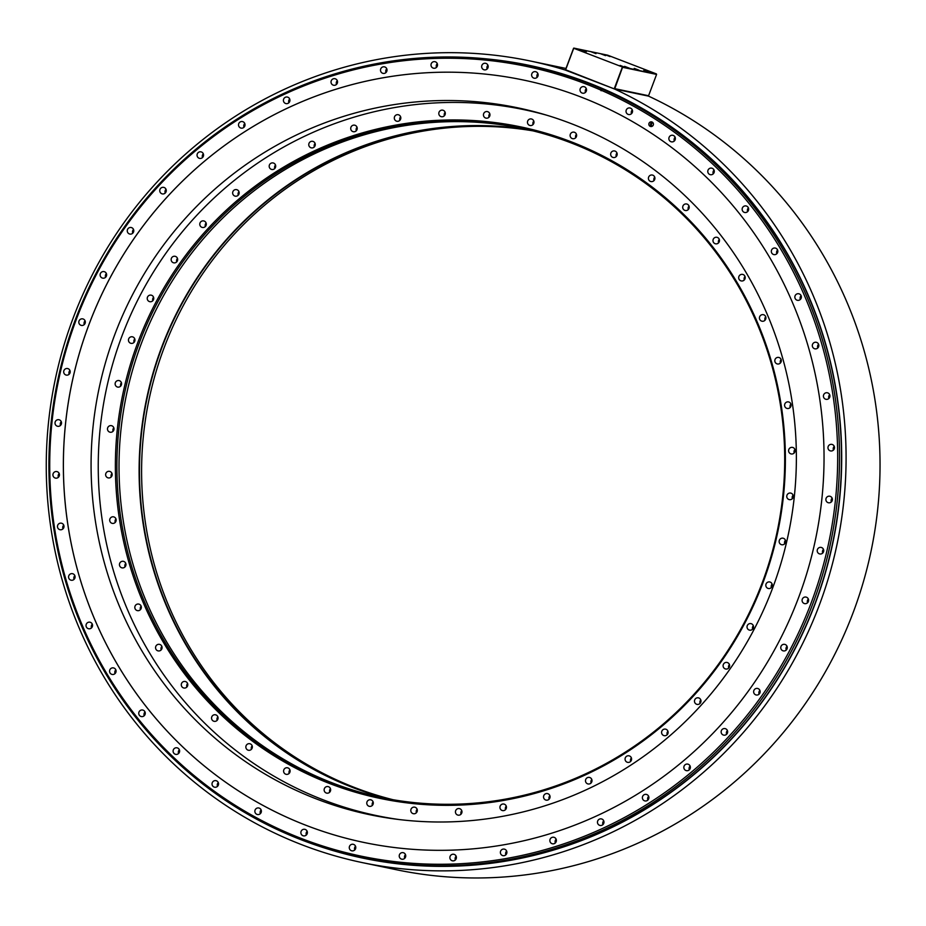 <?xml version="1.0" encoding="UTF-8"?>
<svg xmlns="http://www.w3.org/2000/svg" width="926" height="926" viewBox="0 0 926 926"><rect width="100%" height="100%" fill="white"/><g stroke="black" fill="none" stroke-linecap="round" stroke-linejoin="round"><path stroke-width="1.39" d="M600.986 90.667A3.739 3.646 -78.2 0 0 601.043 88.155M586.552 82.669A404.789 394.893 101.8 0 1 823.04 573.067A404.789 394.893 101.8 0 1 361.314 857.569A404.789 394.893 101.8 0 1 301.876 840.044A404.789 394.893 101.8 0 1 65.387 349.658A404.789 394.893 101.8 0 1 527.102 65.144A404.789 394.893 101.8 0 1 586.552 82.669M527.102 65.144L529.082 65.561A404.789 394.893 101.8 0 1 588.519 83.085A404.789 394.893 101.8 0 1 814.984 603.625A404.789 394.893 101.8 0 1 363.293 857.985L361.314 857.569M614.563 89.012L565.149 70.006A409.512 399.488 -78.2 0 0 530.031 60.942A409.512 399.488 -78.2 0 0 55.143 379.961A409.512 399.488 -78.2 0 0 362.309 862.604A409.512 399.488 -78.2 0 0 825.413 587.732A409.512 399.488 -78.2 0 0 614.563 89.012L648.524 96.119L614.285 88.896L565.647 69.774L614.285 88.896M648.524 96.119A409.512 399.488 101.8 0 1 859.374 594.839A409.512 399.488 101.8 0 1 396.27 869.711L362.309 862.604M530.031 60.942L563.992 68.038A409.512 399.488 101.8 0 1 565.832 68.431M622.793 67.343L656.592 74.416L648.57 95.737L614.783 88.664L622.642 67.077L573.588 48.21L565.439 69.901M622.353 67.181L614.343 88.514M573.588 48.21L622.642 67.077M622.573 66.834L656.592 74.416M573.657 48.453L565.647 69.774M656.372 73.906L607.676 55.178L573.877 48.106M653.027 73.108L648.304 71.314L653.027 73.108M605.558 55.641L600.847 53.847L605.558 55.641M648.524 72.17L643.813 70.376L648.524 72.17M595.974 53.639L591.251 51.844L595.974 53.639M638.94 70.168L634.217 68.374L638.94 70.168M629.344 68.154L624.622 66.359L629.344 68.154M586.378 51.636L581.655 49.842L586.378 51.636M581.875 50.687L577.164 48.893L581.875 50.687M624.842 67.216L620.131 65.422L624.842 67.216M610.06 56.579L605.338 54.796L610.06 56.579M585.568 83.838A403.435 393.562 -78.2 0 0 76.152 319.875A403.435 393.562 -78.2 0 0 301.841 838.667A403.435 393.562 -78.2 0 0 811.257 602.629A403.435 393.562 -78.2 0 0 585.568 83.838M798.536 597.733A389.464 379.938 -78.2 0 0 523.456 80.041A389.464 379.938 -78.2 0 0 88.873 324.771A389.464 379.938 -78.2 0 0 363.941 842.463A389.464 379.938 -78.2 0 0 798.536 597.733M626.242 110.078A3.345 3.264 -78.2 0 0 628.604 114.523A3.345 3.264 -78.2 0 0 632.331 112.428A3.345 3.264 -78.2 0 0 629.969 107.983A3.345 3.264 -78.2 0 0 626.242 110.078M580.232 88.746A3.345 3.264 -78.2 0 0 582.593 93.19A3.345 3.264 -78.2 0 0 586.32 91.095A3.345 3.264 -78.2 0 0 583.959 86.65A3.345 3.264 -78.2 0 0 580.232 88.746M531.837 73.767A3.345 3.264 -78.2 0 0 534.198 78.212A3.345 3.264 -78.2 0 0 537.925 76.106A3.345 3.264 -78.2 0 0 535.564 71.672A3.345 3.264 -78.2 0 0 531.837 73.767M481.879 65.399A3.345 3.264 -78.2 0 0 484.24 69.844A3.345 3.264 -78.2 0 0 487.967 67.737A3.345 3.264 -78.2 0 0 485.606 63.304A3.345 3.264 -78.2 0 0 481.879 65.399M431.215 63.778A3.345 3.264 -78.2 0 0 433.576 68.223A3.345 3.264 -78.2 0 0 437.303 66.128A3.345 3.264 -78.2 0 0 434.942 61.683A3.345 3.264 -78.2 0 0 431.215 63.778M380.713 68.952A3.345 3.264 -78.2 0 0 383.075 73.385A3.345 3.264 -78.2 0 0 386.802 71.29A3.345 3.264 -78.2 0 0 384.44 66.846A3.345 3.264 -78.2 0 0 380.713 68.952M331.242 80.805A3.345 3.264 -78.2 0 0 333.603 85.25A3.345 3.264 -78.2 0 0 337.33 83.143A3.345 3.264 -78.2 0 0 334.969 78.71A3.345 3.264 -78.2 0 0 331.242 80.805M283.634 99.151A3.345 3.264 -78.2 0 0 285.995 103.596A3.345 3.264 -78.2 0 0 289.722 101.49A3.345 3.264 -78.2 0 0 287.361 97.056A3.345 3.264 -78.2 0 0 283.634 99.151M238.723 123.679A3.345 3.264 -78.2 0 0 241.084 128.112A3.345 3.264 -78.2 0 0 244.811 126.017A3.345 3.264 -78.2 0 0 242.45 121.572A3.345 3.264 -78.2 0 0 238.723 123.679M197.261 153.947A3.345 3.264 -78.2 0 0 199.622 158.392A3.345 3.264 -78.2 0 0 203.35 156.297A3.345 3.264 -78.2 0 0 200.988 151.852A3.345 3.264 -78.2 0 0 197.261 153.947M159.966 189.471A3.345 3.264 -78.2 0 0 162.328 193.904A3.345 3.264 -78.2 0 0 166.055 191.809A3.345 3.264 -78.2 0 0 163.694 187.365A3.345 3.264 -78.2 0 0 159.966 189.471M127.475 229.613A3.345 3.264 -78.2 0 0 129.825 234.058A3.345 3.264 -78.2 0 0 133.564 231.951A3.345 3.264 -78.2 0 0 131.203 227.518A3.345 3.264 -78.2 0 0 127.475 229.613M100.332 273.702A3.345 3.264 -78.2 0 0 102.693 278.147A3.345 3.264 -78.2 0 0 106.421 276.041A3.345 3.264 -78.2 0 0 104.059 271.607A3.345 3.264 -78.2 0 0 100.332 273.702M79.023 320.986A3.345 3.264 -78.2 0 0 81.384 325.42A3.345 3.264 -78.2 0 0 85.111 323.324A3.345 3.264 -78.2 0 0 82.75 318.88A3.345 3.264 -78.2 0 0 79.023 320.986M63.906 370.643A3.345 3.264 -78.2 0 0 66.255 375.088A3.345 3.264 -78.2 0 0 69.982 372.981A3.345 3.264 -78.2 0 0 67.633 368.548A3.345 3.264 -78.2 0 0 63.906 370.643M55.224 421.828A3.345 3.264 -78.2 0 0 57.586 426.273A3.345 3.264 -78.2 0 0 61.313 424.177A3.345 3.264 -78.2 0 0 58.951 419.733A3.345 3.264 -78.2 0 0 55.224 421.828M53.141 473.672A3.345 3.264 -78.2 0 0 55.502 478.117A3.345 3.264 -78.2 0 0 59.229 476.022A3.345 3.264 -78.2 0 0 56.868 471.577A3.345 3.264 -78.2 0 0 53.141 473.672M57.69 525.285A3.345 3.264 -78.2 0 0 60.051 529.73A3.345 3.264 -78.2 0 0 63.778 527.623A3.345 3.264 -78.2 0 0 61.417 523.19A3.345 3.264 -78.2 0 0 57.69 525.285M68.79 575.787A3.345 3.264 -78.2 0 0 71.152 580.22A3.345 3.264 -78.2 0 0 74.879 578.125A3.345 3.264 -78.2 0 0 72.517 573.68A3.345 3.264 -78.2 0 0 68.79 575.787M86.245 624.298A3.345 3.264 -78.2 0 0 88.607 628.742A3.345 3.264 -78.2 0 0 92.334 626.636A3.345 3.264 -78.2 0 0 89.972 622.203A3.345 3.264 -78.2 0 0 86.245 624.298M109.777 670.007A3.345 3.264 -78.2 0 0 112.139 674.441A3.345 3.264 -78.2 0 0 115.866 672.345A3.345 3.264 -78.2 0 0 113.504 667.901A3.345 3.264 -78.2 0 0 109.777 670.007M138.969 712.117A3.345 3.264 -78.2 0 0 141.331 716.562A3.345 3.264 -78.2 0 0 145.058 714.455A3.345 3.264 -78.2 0 0 142.697 710.022A3.345 3.264 -78.2 0 0 138.969 712.117M173.312 749.921A3.345 3.264 -78.2 0 0 175.674 754.354A3.345 3.264 -78.2 0 0 179.401 752.259A3.345 3.264 -78.2 0 0 177.04 747.814A3.345 3.264 -78.2 0 0 173.312 749.921M212.239 782.759A3.345 3.264 -78.2 0 0 214.601 787.204A3.345 3.264 -78.2 0 0 218.328 785.098A3.345 3.264 -78.2 0 0 215.966 780.664A3.345 3.264 -78.2 0 0 212.239 782.759M255.078 810.088A3.345 3.264 -78.2 0 0 257.44 814.521A3.345 3.264 -78.2 0 0 261.167 812.426A3.345 3.264 -78.2 0 0 258.805 807.981A3.345 3.264 -78.2 0 0 255.078 810.088M301.089 831.421A3.345 3.264 -78.2 0 0 303.439 835.854A3.345 3.264 -78.2 0 0 307.166 833.759A3.345 3.264 -78.2 0 0 304.816 829.314A3.345 3.264 -78.2 0 0 301.089 831.421M349.484 846.399A3.345 3.264 -78.2 0 0 351.845 850.832A3.345 3.264 -78.2 0 0 355.572 848.737A3.345 3.264 -78.2 0 0 353.211 844.292A3.345 3.264 -78.2 0 0 349.484 846.399M399.442 854.767A3.345 3.264 -78.2 0 0 401.791 859.201A3.345 3.264 -78.2 0 0 405.519 857.106A3.345 3.264 -78.2 0 0 403.169 852.661A3.345 3.264 -78.2 0 0 399.442 854.767M450.094 856.376A3.345 3.264 -78.2 0 0 452.455 860.821A3.345 3.264 -78.2 0 0 456.182 858.726A3.345 3.264 -78.2 0 0 453.821 854.281A3.345 3.264 -78.2 0 0 450.094 856.376M500.596 851.214A3.345 3.264 -78.2 0 0 502.957 855.659A3.345 3.264 -78.2 0 0 506.684 853.552A3.345 3.264 -78.2 0 0 504.323 849.119A3.345 3.264 -78.2 0 0 500.596 851.214M550.079 839.361A3.345 3.264 -78.2 0 0 552.44 843.794A3.345 3.264 -78.2 0 0 556.167 841.699A3.345 3.264 -78.2 0 0 553.806 837.254A3.345 3.264 -78.2 0 0 550.079 839.361M597.675 821.015A3.345 3.264 -78.2 0 0 600.036 825.448A3.345 3.264 -78.2 0 0 603.764 823.353A3.345 3.264 -78.2 0 0 601.402 818.908A3.345 3.264 -78.2 0 0 597.675 821.015M642.598 796.487A3.345 3.264 -78.2 0 0 644.959 800.932A3.345 3.264 -78.2 0 0 648.686 798.825A3.345 3.264 -78.2 0 0 646.325 794.392A3.345 3.264 -78.2 0 0 642.598 796.487M684.059 766.207A3.345 3.264 -78.2 0 0 686.409 770.652A3.345 3.264 -78.2 0 0 690.148 768.557A3.345 3.264 -78.2 0 0 687.787 764.112A3.345 3.264 -78.2 0 0 684.059 766.207M721.354 730.695A3.345 3.264 -78.2 0 0 723.715 735.14A3.345 3.264 -78.2 0 0 727.442 733.033A3.345 3.264 -78.2 0 0 725.081 728.6A3.345 3.264 -78.2 0 0 721.354 730.695M753.845 690.553A3.345 3.264 -78.2 0 0 756.206 694.986A3.345 3.264 -78.2 0 0 759.933 692.891A3.345 3.264 -78.2 0 0 757.572 688.446A3.345 3.264 -78.2 0 0 753.845 690.553M780.977 646.464A3.345 3.264 -78.2 0 0 783.338 650.897A3.345 3.264 -78.2 0 0 787.065 648.802A3.345 3.264 -78.2 0 0 784.704 644.357A3.345 3.264 -78.2 0 0 780.977 646.464M802.298 599.18A3.345 3.264 -78.2 0 0 804.648 603.625A3.345 3.264 -78.2 0 0 808.375 601.518A3.345 3.264 -78.2 0 0 806.025 597.085A3.345 3.264 -78.2 0 0 802.298 599.18M817.415 549.523A3.345 3.264 -78.2 0 0 819.776 553.956A3.345 3.264 -78.2 0 0 823.503 551.861A3.345 3.264 -78.2 0 0 821.142 547.416A3.345 3.264 -78.2 0 0 817.415 549.523M826.096 498.327A3.345 3.264 -78.2 0 0 828.457 502.772A3.345 3.264 -78.2 0 0 832.185 500.677A3.345 3.264 -78.2 0 0 829.823 496.232A3.345 3.264 -78.2 0 0 826.096 498.327M828.18 446.482A3.345 3.264 -78.2 0 0 830.541 450.927A3.345 3.264 -78.2 0 0 834.268 448.832A3.345 3.264 -78.2 0 0 831.907 444.387A3.345 3.264 -78.2 0 0 828.18 446.482M823.631 394.881A3.345 3.264 -78.2 0 0 825.992 399.314A3.345 3.264 -78.2 0 0 829.719 397.219A3.345 3.264 -78.2 0 0 827.358 392.774A3.345 3.264 -78.2 0 0 823.631 394.881M812.53 344.379A3.345 3.264 -78.2 0 0 814.892 348.824A3.345 3.264 -78.2 0 0 818.619 346.718A3.345 3.264 -78.2 0 0 816.257 342.284A3.345 3.264 -78.2 0 0 812.53 344.379M795.064 295.869A3.345 3.264 -78.2 0 0 797.425 300.302A3.345 3.264 -78.2 0 0 801.152 298.207A3.345 3.264 -78.2 0 0 798.791 293.762A3.345 3.264 -78.2 0 0 795.064 295.869M771.543 250.159A3.345 3.264 -78.2 0 0 773.904 254.604A3.345 3.264 -78.2 0 0 777.632 252.497A3.345 3.264 -78.2 0 0 775.27 248.064A3.345 3.264 -78.2 0 0 771.543 250.159M742.351 208.049A3.345 3.264 -78.2 0 0 744.712 212.482A3.345 3.264 -78.2 0 0 748.439 210.387A3.345 3.264 -78.2 0 0 746.078 205.942A3.345 3.264 -78.2 0 0 742.351 208.049M707.996 170.245A3.345 3.264 -78.2 0 0 710.358 174.69A3.345 3.264 -78.2 0 0 714.085 172.583A3.345 3.264 -78.2 0 0 711.724 168.15A3.345 3.264 -78.2 0 0 707.996 170.245M669.07 137.407A3.345 3.264 -78.2 0 0 671.431 141.84A3.345 3.264 -78.2 0 0 675.158 139.745A3.345 3.264 -78.2 0 0 672.808 135.3A3.345 3.264 -78.2 0 0 669.07 137.407M648.999 123.366A2.361 2.303 -78.2 0 0 650.665 126.503A2.361 2.303 -78.2 0 0 653.293 125.022A2.361 2.303 -78.2 0 0 651.626 121.885A2.361 2.303 -78.2 0 0 648.999 123.366M523.468 80.041A389.464 379.938 -78.2 0 0 88.896 324.771A389.464 379.938 -78.2 0 0 363.964 842.463M772.724 587.802A361.105 352.274 101.8 0 1 369.775 814.718A361.105 352.274 101.8 0 1 114.731 334.714A361.105 352.274 101.8 0 1 517.68 107.798A361.105 352.274 101.8 0 1 772.724 587.802M632.296 109.939A3.345 3.264 101.8 0 0 631.486 111.178A3.345 3.264 -78.2 0 0 631.52 113.666M586.285 88.607A3.345 3.264 101.8 0 0 585.475 89.845A3.345 3.264 -78.2 0 0 585.51 92.334M537.89 73.629A3.345 3.264 101.8 0 0 537.08 74.867A3.345 3.264 -78.2 0 0 537.115 77.356M487.933 65.26A3.345 3.264 101.8 0 0 487.122 66.498A3.345 3.264 -78.2 0 0 487.157 68.987M437.269 63.639A3.345 3.264 101.8 0 0 436.459 64.878A3.345 3.264 -78.2 0 0 436.493 67.367M386.767 68.802A3.345 3.264 101.8 0 0 385.957 70.04A3.345 3.264 -78.2 0 0 385.992 72.529M337.295 80.666A3.345 3.264 101.8 0 0 336.485 81.905A3.345 3.264 -78.2 0 0 336.52 84.382M289.699 99.013A3.345 3.264 101.8 0 0 288.877 100.251A3.345 3.264 -78.2 0 0 288.912 102.74M244.777 123.528A3.345 3.264 101.8 0 0 243.966 124.767A3.345 3.264 -78.2 0 0 244.001 127.256M203.315 153.809A3.345 3.264 101.8 0 0 202.505 155.047A3.345 3.264 -78.2 0 0 202.539 157.536M166.02 189.321A3.345 3.264 101.8 0 0 165.21 190.571A3.345 3.264 -78.2 0 0 165.245 193.048M133.529 229.474A3.345 3.264 101.8 0 0 132.719 230.713A3.345 3.264 -78.2 0 0 132.742 233.202M106.386 273.564A3.345 3.264 101.8 0 0 105.576 274.802A3.345 3.264 -78.2 0 0 105.61 277.291M85.076 320.836A3.345 3.264 101.8 0 0 84.266 322.086A3.345 3.264 -78.2 0 0 84.301 324.563M69.959 370.504A3.345 3.264 101.8 0 0 69.149 371.743A3.345 3.264 -78.2 0 0 69.172 374.22M61.278 421.689A3.345 3.264 101.8 0 0 60.468 422.927A3.345 3.264 -78.2 0 0 60.503 425.416M59.195 473.533A3.345 3.264 101.8 0 0 58.384 474.772A3.345 3.264 -78.2 0 0 58.419 477.26M63.744 525.146A3.345 3.264 101.8 0 0 62.933 526.385A3.345 3.264 -78.2 0 0 62.956 528.873M74.844 575.636A3.345 3.264 101.8 0 0 74.034 576.875A3.345 3.264 -78.2 0 0 74.057 579.363M92.311 624.159A3.345 3.264 101.8 0 0 91.489 625.397A3.345 3.264 -78.2 0 0 91.524 627.874M115.831 669.857A3.345 3.264 101.8 0 0 115.021 671.095A3.345 3.264 -78.2 0 0 115.056 673.584M145.023 711.978A3.345 3.264 101.8 0 0 144.213 713.217A3.345 3.264 -78.2 0 0 144.236 715.694M179.366 749.771A3.345 3.264 101.8 0 0 178.556 751.021A3.345 3.264 -78.2 0 0 178.591 753.498M218.293 782.62A3.345 3.264 101.8 0 0 217.483 783.859A3.345 3.264 -78.2 0 0 217.517 786.348M261.132 809.937A3.345 3.264 101.8 0 0 260.322 811.176A3.345 3.264 -78.2 0 0 260.345 813.665M307.143 831.27A3.345 3.264 101.8 0 0 306.332 832.509A3.345 3.264 -78.2 0 0 306.356 834.997M355.538 846.248A3.345 3.264 101.8 0 0 354.727 847.487A3.345 3.264 -78.2 0 0 354.751 849.975M405.495 854.617A3.345 3.264 101.8 0 0 404.685 855.856A3.345 3.264 -78.2 0 0 404.708 858.344M456.159 856.237A3.345 3.264 101.8 0 0 455.337 857.476A3.345 3.264 -78.2 0 0 455.372 859.965M506.649 851.075A3.345 3.264 101.8 0 0 505.839 852.314A3.345 3.264 -78.2 0 0 505.874 854.802M556.132 839.211A3.345 3.264 101.8 0 0 555.322 840.449A3.345 3.264 -78.2 0 0 555.345 842.938M603.729 820.864A3.345 3.264 101.8 0 0 602.919 822.103A3.345 3.264 -78.2 0 0 602.953 824.591M648.651 796.348A3.345 3.264 101.8 0 0 647.841 797.587A3.345 3.264 -78.2 0 0 647.864 800.076M690.113 766.068A3.345 3.264 101.8 0 0 689.303 767.307A3.345 3.264 -78.2 0 0 689.326 769.795M727.408 730.556A3.345 3.264 101.8 0 0 726.597 731.795A3.345 3.264 -78.2 0 0 726.632 734.272M759.899 690.402A3.345 3.264 101.8 0 0 759.088 691.641A3.345 3.264 -78.2 0 0 759.123 694.13M787.031 646.313A3.345 3.264 101.8 0 0 786.22 647.552A3.345 3.264 -78.2 0 0 786.255 650.04M808.352 599.041A3.345 3.264 101.8 0 0 807.541 600.279A3.345 3.264 -78.2 0 0 807.565 602.757M823.469 549.373A3.345 3.264 101.8 0 0 822.658 550.623A3.345 3.264 -78.2 0 0 822.693 553.1M832.15 498.188A3.345 3.264 101.8 0 0 831.34 499.427A3.345 3.264 -78.2 0 0 831.374 501.915M834.233 446.344A3.345 3.264 101.8 0 0 833.423 447.582A3.345 3.264 -78.2 0 0 833.458 450.071M829.684 394.731A3.345 3.264 101.8 0 0 828.874 395.969A3.345 3.264 -78.2 0 0 828.909 398.458M818.584 344.24A3.345 3.264 101.8 0 0 817.774 345.479A3.345 3.264 -78.2 0 0 817.808 347.968M801.117 295.718A3.345 3.264 101.8 0 0 800.307 296.968A3.345 3.264 -78.2 0 0 800.342 299.445M777.597 250.02A3.345 3.264 101.8 0 0 776.787 251.259A3.345 3.264 -78.2 0 0 776.81 253.747M748.405 207.899A3.345 3.264 101.8 0 0 747.595 209.149A3.345 3.264 -78.2 0 0 747.629 211.626M714.05 170.106A3.345 3.264 101.8 0 0 713.24 171.345A3.345 3.264 -78.2 0 0 713.275 173.822M675.135 137.256A3.345 3.264 101.8 0 0 674.313 138.495A3.345 3.264 -78.2 0 0 674.348 140.983M652.436 122.232A2.361 2.303 101.8 0 0 650.689 123.714A2.361 2.303 -78.2 0 0 651.545 126.503M651.603 126.492A2.315 2.257 -78.2 0 1 650.723 123.737A2.315 2.257 101.8 0 1 652.483 122.255M652.054 126.341A2.315 2.257 -78.2 0 1 651.568 123.91A2.315 2.257 101.8 0 1 652.842 122.579M601.263 90.725A3.739 3.646 -78.2 0 0 601.344 88.283M393.191 799.751A341.914 333.545 101.8 0 1 355.271 787.771A341.914 333.545 101.8 0 1 163.995 348.083A341.914 333.545 101.8 0 1 533.121 130.89M392.115 799.566A341.914 333.545 101.8 0 1 161.876 347.644A341.914 333.545 -78.2 0 1 532.068 130.635M527.704 129.594A342.226 333.858 -78.2 0 0 161.529 347.516A342.226 333.858 101.8 0 0 387.705 798.779M521.882 128.297A341.914 333.545 -78.2 0 0 141.412 343.361A341.914 333.545 101.8 0 0 381.848 797.622M762.318 582.558A341.914 333.545 101.8 0 1 380.783 797.402A341.914 333.545 101.8 0 1 330.582 782.597A341.914 333.545 101.8 0 1 139.294 342.921A341.914 333.545 101.8 0 1 520.829 128.077A341.914 333.545 101.8 0 1 571.029 142.882A341.914 333.545 101.8 0 1 762.318 582.558M571.006 141.724A343.048 334.656 101.8 0 1 762.92 582.859A343.048 334.656 101.8 0 1 329.76 783.57A343.048 334.656 101.8 0 1 137.847 342.435A343.048 334.656 101.8 0 1 571.006 141.724M399.407 819.579A360.584 351.764 101.8 0 1 376.546 815.598A360.584 351.764 101.8 0 1 323.591 799.983A360.584 351.764 101.8 0 1 112.926 363.142A360.584 351.764 101.8 0 1 524.22 109.708A360.584 351.764 101.8 0 1 546.768 115.229M533.77 123.401A3.345 3.264 -78.2 0 0 531.408 118.968A3.345 3.264 -78.2 0 0 527.681 121.063A3.345 3.264 -78.2 0 0 530.042 125.508A3.345 3.264 -78.2 0 0 533.77 123.401M489.877 115.611A3.345 3.264 -78.2 0 0 487.389 111.595A3.345 3.264 -78.2 0 0 483.534 114.106A3.345 3.264 -78.2 0 0 486.023 118.134A3.345 3.264 -78.2 0 0 489.877 115.611M445.302 113.759A3.345 3.264 -78.2 0 0 442.744 110.171A3.345 3.264 -78.2 0 0 438.82 113.111A3.345 3.264 -78.2 0 0 441.378 116.711A3.345 3.264 -78.2 0 0 445.302 113.759M400.819 117.868A3.345 3.264 -78.2 0 0 398.249 114.72A3.345 3.264 -78.2 0 0 394.302 118.1A3.345 3.264 -78.2 0 0 396.884 121.26A3.345 3.264 -78.2 0 0 400.819 117.868M357.193 127.892A3.345 3.264 -78.2 0 0 354.646 125.172A3.345 3.264 -78.2 0 0 350.746 128.98A3.345 3.264 -78.2 0 0 353.281 131.712A3.345 3.264 -78.2 0 0 357.193 127.892M315.153 143.634A3.345 3.264 -78.2 0 0 312.699 141.331A3.345 3.264 -78.2 0 0 308.89 145.579A3.345 3.264 -78.2 0 0 311.333 147.871A3.345 3.264 -78.2 0 0 315.153 143.634M275.427 164.828A3.345 3.264 -78.2 0 0 269.906 164.133A3.345 3.264 -78.2 0 0 271.758 169.481A3.345 3.264 -78.2 0 0 275.427 164.828M238.688 191.126A3.345 3.264 -78.2 0 0 233.248 190.987A3.345 3.264 -78.2 0 0 235.216 196.162A3.345 3.264 -78.2 0 0 238.688 191.126M205.584 222.066A3.345 3.264 -78.2 0 0 200.259 222.471A3.345 3.264 -78.2 0 0 202.354 227.46A3.345 3.264 -78.2 0 0 205.584 222.066M176.658 257.127A3.345 3.264 -78.2 0 0 171.518 258.041A3.345 3.264 -78.2 0 0 173.718 262.834A3.345 3.264 -78.2 0 0 176.658 257.127M152.42 295.707A3.345 3.264 -78.2 0 0 147.512 297.084A3.345 3.264 -78.2 0 0 149.815 301.691A3.345 3.264 -78.2 0 0 152.42 295.707M133.275 337.133A3.345 3.264 -78.2 0 0 128.656 338.951A3.345 3.264 -78.2 0 0 131.029 343.349A3.345 3.264 -78.2 0 0 133.275 337.133M119.558 380.713A3.345 3.264 -78.2 0 0 115.264 382.913A3.345 3.264 -78.2 0 0 117.706 387.103A3.345 3.264 -78.2 0 0 119.558 380.713M111.514 425.694A3.345 3.264 -78.2 0 0 107.555 428.24A3.345 3.264 -78.2 0 0 110.055 432.21A3.345 3.264 -78.2 0 0 113.921 429.652A3.345 3.264 -78.2 0 0 111.514 425.694M109.256 471.311A3.345 3.264 -78.2 0 0 105.68 474.135A3.345 3.264 -78.2 0 0 108.562 477.955A3.345 3.264 -78.2 0 0 112.127 475.119A3.345 3.264 -78.2 0 0 109.256 471.311M112.833 516.777A3.345 3.264 -78.2 0 0 112.231 523.375A3.345 3.264 -78.2 0 0 116.155 520.389A3.345 3.264 -78.2 0 0 112.833 516.777M122.186 561.306A3.345 3.264 -78.2 0 0 122.012 567.87A3.345 3.264 -78.2 0 0 125.959 564.663A3.345 3.264 -78.2 0 0 122.186 561.306M137.164 604.157A3.345 3.264 -78.2 0 0 137.395 610.628A3.345 3.264 -78.2 0 0 141.342 607.201A3.345 3.264 -78.2 0 0 137.164 604.157M157.489 644.589A3.345 3.264 -78.2 0 0 158.126 650.897A3.345 3.264 -78.2 0 0 162.062 647.251A3.345 3.264 -78.2 0 0 157.489 644.589M182.839 681.906A3.345 3.264 -78.2 0 0 183.846 688.006A3.345 3.264 -78.2 0 0 187.746 684.152A3.345 3.264 -78.2 0 0 182.839 681.906M212.76 715.474A3.345 3.264 -78.2 0 0 214.126 721.319A3.345 3.264 -78.2 0 0 217.98 717.245A3.345 3.264 -78.2 0 0 212.76 715.474M246.744 744.712A3.345 3.264 -78.2 0 0 248.423 750.257A3.345 3.264 -78.2 0 0 252.219 745.974A3.345 3.264 -78.2 0 0 246.744 744.712M284.213 769.124A3.345 3.264 -78.2 0 0 286.169 774.333A3.345 3.264 -78.2 0 0 289.479 773.002A3.345 3.264 -78.2 0 0 287.535 767.793A3.345 3.264 -78.2 0 0 284.213 769.124M324.528 788.292A3.345 3.264 -78.2 0 0 326.704 793.131A3.345 3.264 -78.2 0 0 330.258 791.429A3.345 3.264 -78.2 0 0 328.07 786.591A3.345 3.264 -78.2 0 0 324.528 788.292M366.997 801.893A3.345 3.264 -78.2 0 0 369.358 806.338A3.345 3.264 -78.2 0 0 373.085 804.231A3.345 3.264 -78.2 0 0 370.724 799.798A3.345 3.264 -78.2 0 0 366.997 801.893M410.889 809.683A3.345 3.264 -78.2 0 0 413.378 813.711A3.345 3.264 -78.2 0 0 417.232 811.188A3.345 3.264 -78.2 0 0 414.744 807.171A3.345 3.264 -78.2 0 0 410.889 809.683M455.453 811.546A3.345 3.264 -78.2 0 0 458.023 815.135A3.345 3.264 -78.2 0 0 461.947 812.183A3.345 3.264 -78.2 0 0 459.389 808.595A3.345 3.264 -78.2 0 0 455.453 811.546M499.936 807.426A3.345 3.264 -78.2 0 0 502.517 810.586A3.345 3.264 -78.2 0 0 506.464 807.194A3.345 3.264 -78.2 0 0 503.883 804.046A3.345 3.264 -78.2 0 0 499.936 807.426M543.574 797.413A3.345 3.264 -78.2 0 0 546.12 800.133A3.345 3.264 -78.2 0 0 550.021 796.314A3.345 3.264 -78.2 0 0 547.486 793.594A3.345 3.264 -78.2 0 0 543.574 797.413M585.614 781.671A3.345 3.264 -78.2 0 0 588.068 783.963A3.345 3.264 -78.2 0 0 591.876 779.727A3.345 3.264 -78.2 0 0 589.434 777.423A3.345 3.264 -78.2 0 0 585.614 781.671M625.339 760.466A3.345 3.264 -78.2 0 0 630.861 761.172A3.345 3.264 -78.2 0 0 629.009 755.813A3.345 3.264 -78.2 0 0 625.339 760.466M662.078 734.179A3.345 3.264 -78.2 0 0 667.519 734.306A3.345 3.264 -78.2 0 0 665.551 729.132A3.345 3.264 -78.2 0 0 662.078 734.179M695.183 703.228A3.345 3.264 -78.2 0 0 700.507 702.834A3.345 3.264 -78.2 0 0 698.412 697.845A3.345 3.264 -78.2 0 0 695.183 703.228M724.109 668.178A3.345 3.264 -78.2 0 0 729.248 667.264A3.345 3.264 -78.2 0 0 727.049 662.46A3.345 3.264 -78.2 0 0 724.109 668.178M748.347 629.599A3.345 3.264 -78.2 0 0 753.243 628.21A3.345 3.264 -78.2 0 0 750.951 623.615A3.345 3.264 -78.2 0 0 748.347 629.599M767.492 588.172A3.345 3.264 -78.2 0 0 772.11 586.355A3.345 3.264 -78.2 0 0 769.737 581.956A3.345 3.264 -78.2 0 0 767.492 588.172M781.208 544.592A3.345 3.264 -78.2 0 0 785.503 542.381A3.345 3.264 -78.2 0 0 783.06 538.191A3.345 3.264 -78.2 0 0 781.208 544.592M789.253 499.612A3.345 3.264 -78.2 0 0 793.2 497.065A3.345 3.264 -78.2 0 0 790.711 493.083A3.345 3.264 -78.2 0 0 786.845 495.641A3.345 3.264 -78.2 0 0 789.253 499.612M791.51 453.995A3.345 3.264 -78.2 0 0 795.087 451.17A3.345 3.264 -78.2 0 0 792.205 447.351A3.345 3.264 -78.2 0 0 788.639 450.175A3.345 3.264 -78.2 0 0 791.51 453.995M787.933 408.528A3.345 3.264 -78.2 0 0 788.535 401.919A3.345 3.264 -78.2 0 0 784.6 404.917A3.345 3.264 -78.2 0 0 787.933 408.528M778.581 363.987A3.345 3.264 -78.2 0 0 778.754 357.424A3.345 3.264 -78.2 0 0 774.807 360.642A3.345 3.264 -78.2 0 0 778.581 363.987M763.603 321.137A3.345 3.264 -78.2 0 0 763.371 314.678A3.345 3.264 -78.2 0 0 759.424 318.104A3.345 3.264 -78.2 0 0 763.603 321.137M743.277 280.705A3.345 3.264 -78.2 0 0 742.64 274.397A3.345 3.264 -78.2 0 0 738.705 278.043A3.345 3.264 -78.2 0 0 743.277 280.705M717.928 243.388A3.345 3.264 -78.2 0 0 716.909 237.287A3.345 3.264 -78.2 0 0 713.02 241.154A3.345 3.264 -78.2 0 0 717.928 243.388M688.006 209.82A3.345 3.264 -78.2 0 0 686.641 203.975A3.345 3.264 -78.2 0 0 682.786 208.049A3.345 3.264 -78.2 0 0 688.006 209.82M654.022 180.582A3.345 3.264 -78.2 0 0 652.344 175.037A3.345 3.264 -78.2 0 0 648.547 179.32A3.345 3.264 -78.2 0 0 654.022 180.582M616.554 156.17A3.345 3.264 -78.2 0 0 614.598 150.961A3.345 3.264 -78.2 0 0 611.276 152.292A3.345 3.264 -78.2 0 0 613.232 157.501A3.345 3.264 -78.2 0 0 616.554 156.17M576.238 137.002A3.345 3.264 -78.2 0 0 574.062 132.163A3.345 3.264 -78.2 0 0 570.509 133.865A3.345 3.264 -78.2 0 0 572.696 138.703A3.345 3.264 -78.2 0 0 576.238 137.002M533.793 121.074A3.345 3.264 -78.2 0 0 533.098 122.197A3.345 3.264 101.8 0 0 533.075 124.535M489.773 113.701A3.345 3.264 -78.2 0 0 488.951 115.241A3.345 3.264 101.8 0 0 489.055 117.162M445.128 112.278A3.345 3.264 -78.2 0 0 444.237 114.245A3.345 3.264 101.8 0 0 444.411 115.738M400.634 116.826A3.345 3.264 -78.2 0 0 399.719 119.234A3.345 3.264 101.8 0 0 399.905 120.287M357.031 127.267A3.345 3.264 -78.2 0 0 356.151 130.115A3.345 3.264 101.8 0 0 356.313 130.728M315.083 143.437A3.345 3.264 -78.2 0 0 314.308 146.713A3.345 3.264 101.8 0 0 314.365 146.898M275.508 165.048A3.345 3.264 -78.2 0 0 274.779 168.509M238.977 191.728A3.345 3.264 -78.2 0 0 238.248 195.189M206.104 223.027A3.345 3.264 -78.2 0 0 205.387 226.488M177.479 258.4A3.345 3.264 -78.2 0 0 176.75 261.861M153.566 297.258A3.345 3.264 -78.2 0 0 152.836 300.719M134.779 338.916A3.345 3.264 -78.2 0 0 134.062 342.377M121.456 382.67A3.345 3.264 -78.2 0 0 120.727 386.13M113.805 427.777A3.345 3.264 -78.2 0 0 113.088 431.238M111.977 473.464A3.345 3.264 -78.2 0 0 111.247 476.925M115.981 518.942A3.345 3.264 -78.2 0 0 115.252 522.403M125.762 563.436A3.345 3.264 -78.2 0 0 125.033 566.897M141.146 606.194A3.345 3.264 -78.2 0 0 140.428 609.655M161.888 646.464A3.345 3.264 -78.2 0 0 161.159 649.925M187.608 683.573A3.345 3.264 -78.2 0 0 186.878 687.034M217.876 716.886A3.345 3.264 -78.2 0 0 217.147 720.347M252.15 745.847A3.345 3.264 101.8 0 1 252.173 745.824A3.345 3.264 -78.2 0 0 251.444 749.284M289.919 769.9A3.345 3.264 101.8 0 0 289.63 770.258A3.345 3.264 -78.2 0 0 289.19 773.36M330.455 788.697A3.345 3.264 101.8 0 0 329.934 789.427A3.345 3.264 -78.2 0 0 329.737 792.158M373.109 801.904A3.345 3.264 101.8 0 0 372.402 803.027A3.345 3.264 -78.2 0 0 372.379 805.365M417.128 809.278A3.345 3.264 101.8 0 0 416.306 810.817A3.345 3.264 -78.2 0 0 416.399 812.739M461.773 810.701A3.345 3.264 101.8 0 0 460.87 812.669A3.345 3.264 -78.2 0 0 461.044 814.162M506.267 806.152A3.345 3.264 101.8 0 0 505.353 808.56A3.345 3.264 -78.2 0 0 505.55 809.613M549.87 795.7A3.345 3.264 101.8 0 0 548.991 798.548A3.345 3.264 -78.2 0 0 549.141 799.161M591.818 779.53A3.345 3.264 101.8 0 0 591.031 782.806A3.345 3.264 -78.2 0 0 591.089 782.991M630.675 761.38A3.345 3.264 101.8 0 1 631.393 757.919M667.206 734.7A3.345 3.264 101.8 0 1 667.924 731.239M700.068 703.413A3.345 3.264 101.8 0 1 700.797 699.952M728.704 668.028A3.345 3.264 101.8 0 1 729.433 664.567M752.618 629.182A3.345 3.264 101.8 0 1 753.336 625.721M771.393 587.524A3.345 3.264 101.8 0 1 772.122 584.051M784.727 543.759A3.345 3.264 101.8 0 1 785.445 540.298M792.367 498.651A3.345 3.264 101.8 0 1 793.096 495.19M794.207 452.964A3.345 3.264 101.8 0 1 794.925 449.504M790.202 407.486A3.345 3.264 101.8 0 1 790.92 404.025M780.421 362.992A3.345 3.264 101.8 0 1 781.139 359.531M765.026 320.246A3.345 3.264 101.8 0 1 765.756 316.785M744.296 279.965A3.345 3.264 101.8 0 1 745.025 276.504M718.576 242.855A3.345 3.264 101.8 0 1 719.294 239.394M688.307 209.542A3.345 3.264 101.8 0 1 689.025 206.081M654.728 177.144A3.345 3.264 -78.2 0 0 654.717 177.167A3.345 3.264 101.8 0 0 654.011 180.605M616.982 153.068A3.345 3.264 -78.2 0 0 616.693 153.427A3.345 3.264 101.8 0 0 616.265 156.529M576.447 134.27A3.345 3.264 -78.2 0 0 575.926 134.999A3.345 3.264 101.8 0 0 575.717 137.731M486.219 58.859A405.009 395.101 101.8 0 1 815.169 603.694A405.009 395.101 101.8 0 1 321.345 846.943M376.546 815.598L388.503 818.098M524.22 109.708L536.189 112.208"/></g></svg>
